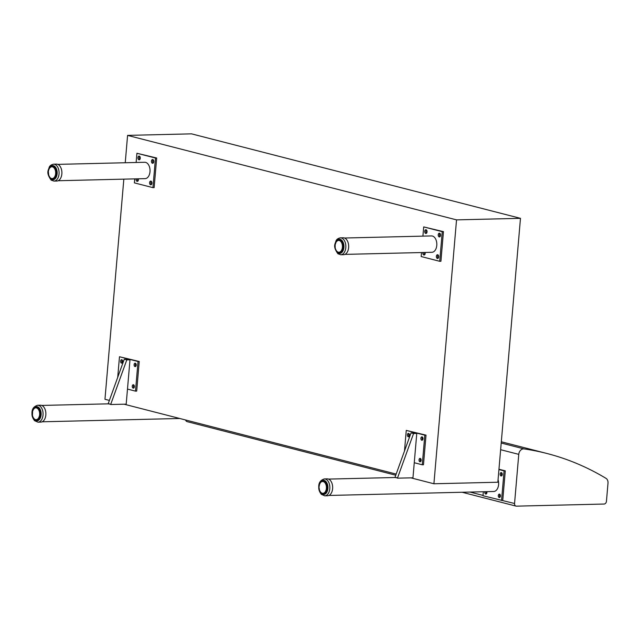 <?xml version="1.0" encoding="UTF-8"?>
<svg xmlns="http://www.w3.org/2000/svg" width="640" height="640" viewBox="0 0 640 640"><rect width="100%" height="100%" fill="white"/><g stroke="black" fill="none" stroke-linecap="round" stroke-linejoin="round"><path stroke-width="0.96" d="M123.832 179.144L104.96 399.28L109.384 400.416M124.096 404.192L396.16 474.072M410.872 477.848L433.912 483.768L456.536 219.872L127.584 135.392L125.24 162.744M127.584 135.392L191.52 133.848L520.472 218.336L497.848 482.232L433.912 483.768M520.472 218.336L456.536 219.872M185.664 420.008A2.728 2.096 104.4 0 0 187.056 421.616L395.752 475.216M500.64 449.704L518.768 454.36A5.456 4.2 -75.6 0 1 524.04 448.904A365.912 281.624 104.4 0 1 546.936 453.488A365.912 281.624 104.4 0 1 605.976 478.336A5.456 4.2 -75.6 0 1 608 483.152L606.448 501.296A2.728 2.096 -75.6 0 1 604.08 504.04L516.456 506.152A2.728 2.096 -75.6 0 1 516.008 506.096A2.728 2.096 -75.6 0 1 514.552 503.504L482.992 495.736L483.328 491.744M518.768 454.36L514.552 503.504M319.768 484.072L320.12 483.12A6.816 4.256 88.6 0 1 320.248 482.88L321.016 481.984A6.136 3.832 88.6 0 1 321.232 481.816M320.504 482.448A6.816 4.256 88.6 0 1 323.336 480.584A6.816 4.256 88.6 0 1 327.272 490.704A6.816 4.256 88.6 0 1 323.664 494.216A6.816 4.256 88.6 0 1 320.744 492.488M320.48 492.096A6.816 4.256 88.6 0 1 320.352 491.856L319.944 490.928M324.768 495.832L327.584 495.76A8.456 5.272 -91.4 0 0 332.656 487.176A8.456 5.272 -91.4 0 0 327.176 478.856L324.36 478.92C320.336 480.168 318.472 482.992 318.776 487.376C318.6 489.552 319.464 491.88 321.36 494.36L324.768 495.832A8.456 5.272 -91.4 0 0 329.24 491.472A8.456 5.272 -91.4 0 0 324.36 478.92M320.784 492.472A6.136 3.832 88.6 0 1 320.6 492.264L320.528 492.12A5.92 3.696 88.6 0 0 320.792 492.408L321.168 492.608M320.528 492.12L320.176 491.64A5.92 3.696 88.6 0 1 319.96 491.264L319.464 490.176A7.096 4.424 -91.4 0 1 319.368 489.776M319.672 490.68A5.92 3.696 88.6 0 1 319.504 490.248L319.304 489.584A5.92 3.696 88.6 0 1 319.192 489.104L319.08 488.392A5.92 3.696 88.6 0 1 319.032 487.888L319.016 487.16A5.92 3.696 88.6 0 1 319.032 486.648L319.112 485.936A5.92 3.696 88.6 0 1 319.2 485.448L319.368 484.776A5.92 3.696 88.6 0 1 319.512 484.328L319.328 484.848A7.096 4.424 -91.4 0 0 319.256 485.248M320.928 482.168L320.928 482.168A5.92 3.696 88.6 0 1 321.216 481.952L321.752 481.512A6.136 3.832 88.6 0 1 322.04 481.4M321.64 481.712L321.64 481.712A5.92 3.696 88.6 0 1 321.952 481.6L322.536 481.288A6.136 3.832 88.6 0 1 322.728 481.28A6.136 3.832 88.6 0 1 322.912 481.28L325.216 481.224A6.136 3.832 -91.4 0 0 325.048 481.224A6.136 3.832 -91.4 0 0 324.872 481.232M322.328 481.536L322.4 481.512A5.92 3.696 88.6 0 1 322.72 481.504L323.336 481.344A6.136 3.832 88.6 0 1 323.704 481.456L325.448 481.416M323.144 481.512L325.304 481.288L323.168 481.568A5.92 3.696 88.6 0 1 323.488 481.664L324.12 481.656A6.136 3.832 88.6 0 1 324.464 481.888L325.896 481.856M323.92 481.736L325.664 481.608L323.92 481.88A5.92 3.696 88.6 0 1 324.216 482.072L324.848 482.224A6.136 3.832 88.6 0 1 325.152 482.568L326.416 482.536M324.624 482.432L326.168 482.192L324.624 482.432A5.92 3.696 88.6 0 1 324.888 482.72L325.488 483.016A6.136 3.832 88.6 0 1 325.744 483.456L326.904 483.424M326.68 482.984L325.24 483.2A5.92 3.696 88.6 0 1 325.456 483.576L326.016 484A6.136 3.832 88.6 0 1 326.208 484.512L327.304 484.488M327.128 483.976L325.744 484.152A5.92 3.696 88.6 0 1 325.912 484.592L326.4 485.136A6.136 3.832 88.6 0 1 326.528 485.704L327.592 485.68M327.48 485.112L326.112 485.256A5.92 3.696 88.6 0 1 326.224 485.736L326.64 486.368A6.136 3.832 88.6 0 1 326.696 486.968L327.744 486.944M327.688 486.344L326.336 486.448A5.92 3.696 88.6 0 1 326.384 486.952L326.712 487.656A6.136 3.832 88.6 0 1 326.688 488.248L327.736 488.224M327.76 487.624L326.4 487.68A5.92 3.696 88.6 0 1 326.384 488.192L326.616 488.92A6.136 3.832 88.6 0 1 326.512 489.496L327.584 489.464M327.672 488.896L326.304 488.904A5.92 3.696 88.6 0 1 326.224 489.392L326.352 490.128A6.136 3.832 88.6 0 1 326.184 490.648L327.296 490.624M327.448 490.096L326.056 490.064A5.92 3.696 88.6 0 1 325.904 490.512L326.184 490.648M327.096 491.184L325.944 491.208A6.136 3.832 88.6 0 1 325.704 491.664L326.896 491.632M326.656 492.104L325.4 492.128A6.136 3.832 88.6 0 1 325.104 492.488L324.872 492.296A5.92 3.696 88.6 0 0 325.12 491.992L325.704 491.664M324.872 492.296L326.432 492.456L324.872 492.296L324.744 492.848A6.136 3.832 88.6 0 1 324.408 493.096L325.96 493.056M326.168 492.808L324.488 492.672A5.92 3.696 88.6 0 1 324.208 492.888L324.408 493.096M325.744 493.28L324.008 493.32A6.136 3.832 88.6 0 1 323.648 493.456L323.224 493.536A6.136 3.832 88.6 0 1 323.024 493.552A6.136 3.832 88.6 0 1 322.848 493.552L322.696 493.344M322.704 493.336A5.92 3.696 88.6 0 0 323.016 493.328L323.648 493.456M322.352 493.472A6.136 3.832 88.6 0 1 322.056 493.376L321.936 493.176A5.92 3.696 88.6 0 0 322.248 493.272L321.92 493.104M321.52 493.096A6.136 3.832 88.6 0 1 321.296 492.944L320.792 492.408M395.008 477.264L411.048 432.872L413.576 433.52L397.536 477.912L394.992 477.496M498.304 495.544A1.704 1.064 88.6 0 1 499.32 494.112A1.704 1.064 88.6 0 1 500.416 496.088A1.704 1.064 88.6 0 1 499.4 497.52A1.704 1.064 88.6 0 1 498.304 495.544M499.928 494.392A1.704 1.064 -91.4 0 0 499.992 497.208M500.152 474A1.704 1.064 88.6 0 1 501.168 472.568A1.704 1.064 88.6 0 1 502.264 474.544A1.704 1.064 88.6 0 1 501.248 475.976A1.704 1.064 88.6 0 1 500.152 474M501.776 472.848A1.704 1.064 -91.4 0 0 501.84 475.664M486.824 491.656A1.704 1.064 88.6 0 1 486.92 492.616A1.704 1.064 88.6 0 1 485.904 494.056A1.704 1.064 88.6 0 1 484.808 492.08A1.704 1.064 88.6 0 1 484.872 491.704M486.072 491.68A1.704 1.064 -91.4 0 0 486.496 493.744M498.936 469.56L504.08 470.88L501.544 500.504M328.904 495.456L493.736 491.496A8.184 5.104 -91.4 0 0 498.064 479.704M504.08 470.88L505.28 470.856L502.744 500.472M498.968 469.232L505.28 470.856M397.536 477.912L397.52 478.168A8.184 5.104 -91.4 0 0 396.272 477.592A8.184 5.104 -91.4 0 0 395.384 477.488L328.512 479.096M411.048 432.872L416.768 433.448L412.968 477.8L397.52 478.168M416.768 433.448L413.576 433.52M407.384 434.816A1.704 1.064 88.6 0 1 408.4 433.384A1.704 1.064 88.6 0 1 409.496 435.36A1.704 1.064 88.6 0 1 408.48 436.792A1.704 1.064 88.6 0 1 407.384 434.816M409.008 433.672A1.704 1.064 -91.4 0 0 409.072 436.488M419.032 459.832A1.704 1.064 88.6 0 1 420.048 458.392A1.704 1.064 88.6 0 1 421.144 460.368A1.704 1.064 88.6 0 1 420.128 461.8A1.704 1.064 88.6 0 1 419.032 459.832M420.656 458.68A1.704 1.064 -91.4 0 0 420.72 461.496M420.88 438.288A1.704 1.064 88.6 0 1 421.896 436.856A1.704 1.064 88.6 0 1 422.992 438.824A1.704 1.064 88.6 0 1 421.976 440.264A1.704 1.064 88.6 0 1 420.88 438.288M422.504 437.136A1.704 1.064 -91.4 0 0 422.568 439.952M426.016 435.136L423.472 464.76L422.272 464.792L424.816 435.168L426.016 435.136L406.256 430.4L404.488 451.016M414.264 462.728L422.272 464.792M406.256 430.4L424.816 435.168M49.744 167.72A6.816 4.256 88.6 0 1 52.576 165.856A6.816 4.256 88.6 0 1 54.496 166.528A6.816 4.256 88.6 0 1 56.92 174.136A6.816 4.256 88.6 0 1 52.904 179.488A6.816 4.256 88.6 0 1 50.984 178.816A6.816 4.256 88.6 0 1 49.952 177.72M49.112 169.104L49.48 168.192A6.816 4.256 88.6 0 1 49.616 167.92M54.008 181.096L56.824 181.032A8.456 5.272 -91.4 0 0 61.8 174.4A8.456 5.272 -91.4 0 0 58.8 164.96A8.456 5.272 -91.4 0 0 56.416 164.12L53.6 164.192C51.184 164.688 49.688 165.784 49.128 167.48C48.704 170.064 45.528 172.28 51.152 180.12L54.008 181.096A8.456 5.272 -91.4 0 0 58.984 174.464A8.456 5.272 -91.4 0 0 55.984 165.032A8.456 5.272 -91.4 0 0 53.6 164.192M49.072 175.968L48.816 175.712A5.92 3.696 88.6 0 1 48.656 175.264L48.48 174.592A5.92 3.696 88.6 0 1 48.376 174.104L48.288 173.384A5.92 3.696 88.6 0 1 48.256 172.88L48.256 172.144A5.92 3.696 88.6 0 1 48.296 171.64L48.392 170.936A5.92 3.696 88.6 0 1 48.496 170.456L48.68 169.8A5.92 3.696 88.6 0 1 48.84 169.36L48.704 170.192M49.648 168.176L49.736 167.792A6.136 3.832 88.6 0 1 49.92 167.584M49.416 168.232L49.328 168.416A5.92 3.696 88.6 0 0 49.112 168.784L49.168 168.664A6.136 3.832 88.6 0 1 49.32 168.392M54.456 166.496A6.136 3.832 -91.4 0 0 54.288 166.496L51.968 166.552A6.136 3.832 88.6 0 1 51.968 166.552A6.136 3.832 88.6 0 1 52.328 166.568L52.128 166.784A5.92 3.696 88.6 0 0 51.808 166.768L51.36 166.824A5.92 3.696 88.6 0 0 51.048 166.92L51.16 166.704A6.136 3.832 88.6 0 1 51.48 166.616M52.672 166.672L54.48 166.52M52.752 166.664A6.136 3.832 88.6 0 1 53.12 166.8L54.776 166.76M54.92 166.896L53.528 167.032A6.136 3.832 88.6 0 1 53.864 167.296L55.248 167.264M53.528 167.032L53.328 167.256A5.92 3.696 88.6 0 1 53.616 167.472L54.232 167.656A6.136 3.832 88.6 0 1 54.536 168.024L55.768 167.992M55.528 167.624L54.008 167.856A5.92 3.696 88.6 0 1 54.264 168.168L54.856 168.496A6.136 3.832 88.6 0 1 55.104 168.952L56.24 168.92M55.376 167.416L53.92 167.448L55.504 167.592L54.008 167.856M56.024 168.464L54.6 168.672A5.92 3.696 88.6 0 1 54.808 169.064L55.352 169.52A6.136 3.832 88.6 0 1 55.536 170.048L56.624 170.016M56.456 169.496L55.08 169.664A5.92 3.696 88.6 0 1 55.232 170.112L55.704 170.68A6.136 3.832 88.6 0 1 55.816 171.256L56.88 171.232M56.776 170.656L55.416 170.792A5.92 3.696 88.6 0 1 55.512 171.28L55.904 171.928A6.136 3.832 88.6 0 1 55.944 172.528L56.992 172.504M56.96 171.904L55.608 171.992A5.92 3.696 88.6 0 1 55.632 172.504L55.944 173.216A6.136 3.832 88.6 0 1 55.896 173.808L56.952 173.784M56.992 173.192L55.632 173.232A5.92 3.696 88.6 0 1 55.6 173.736L55.808 174.472A6.136 3.832 88.6 0 1 55.688 175.032L56.768 175.008M56.872 174.448L55.496 174.448A5.92 3.696 88.6 0 1 55.4 174.928L55.512 175.656A6.136 3.832 88.6 0 1 55.32 176.16L56.456 176.136M56.616 175.624L55.208 175.584A5.92 3.696 88.6 0 1 55.048 176.016L55.32 176.16M56.24 176.68L55.072 176.704A6.136 3.832 88.6 0 1 54.816 177.136L56.032 177.112M55.784 177.552L54.496 177.584A6.136 3.832 88.6 0 1 54.192 177.92L53.968 177.72A5.92 3.696 88.6 0 0 54.224 177.432L54.816 177.136M55.304 178.208L53.824 178.248A6.136 3.832 88.6 0 1 53.48 178.472L53.28 178.256A5.92 3.696 88.6 0 0 53.568 178.064L55.56 177.888M54.568 178.768A6.136 3.832 -91.4 0 0 54.584 178.768L52.28 178.824A6.136 3.832 88.6 0 1 52.264 178.824A6.136 3.832 88.6 0 1 51.904 178.8L51.76 178.592A5.92 3.696 88.6 0 0 52.08 178.608L52.536 178.552A5.92 3.696 88.6 0 0 52.848 178.464L55.096 178.432L53.072 178.664A6.136 3.832 88.6 0 1 52.704 178.768L54.792 178.72L52.512 178.6M51.392 178.68A6.136 3.832 88.6 0 1 51.112 178.568L51 178.376A5.92 3.696 88.6 0 0 51.312 178.496L50.976 178.288M50.576 178.248A6.136 3.832 88.6 0 1 50.368 178.08L50.28 177.904A5.92 3.696 88.6 0 0 50.568 178.128L50.904 178.248M49.872 177.576A6.136 3.832 88.6 0 1 49.696 177.352L49.632 177.208A5.92 3.696 88.6 0 0 49.888 177.52L50.248 177.728M49.136 176.416L49.136 176.416A6.136 3.832 88.6 0 0 49.288 176.72A5.92 3.696 88.6 0 1 49.08 176.32L48.816 175.712M48.84 169.36L49.168 168.664M33.56 409.072A6.136 3.832 88.6 0 0 33.4 409.312L33.216 409.76A6.816 4.256 88.6 0 1 33.304 409.56M33.656 408.904A6.816 4.256 88.6 0 1 36.56 406.928A6.816 4.256 88.6 0 1 40.888 412.48A6.816 4.256 88.6 0 1 36.888 420.56A6.816 4.256 88.6 0 1 33.968 418.84M37.992 422.176L40.808 422.104A8.456 5.272 -91.4 0 0 45.88 413.528A8.456 5.272 -91.4 0 0 40.4 405.2L37.584 405.264C33.552 406.52 31.696 409.336 32 413.72C31.824 415.896 32.688 418.232 34.576 420.712L37.992 422.176A8.456 5.272 -91.4 0 0 42.952 412.144A8.456 5.272 -91.4 0 0 37.584 405.264M39.088 419.504L37.464 419.544A6.136 3.832 88.6 0 1 37.112 419.72L38.912 419.672L36.904 419.576M38.776 419.792L36.696 419.848A6.136 3.832 88.6 0 1 36.32 419.896L38.64 419.84A6.136 3.832 -91.4 0 0 38.736 419.832M34.992 419.592A6.136 3.832 88.6 0 1 34.744 419.448L34.64 419.264A5.92 3.696 88.6 0 0 34.944 419.432L35.52 419.8A6.136 3.832 88.6 0 0 35.848 419.872M33.576 418.272A6.136 3.832 88.6 0 1 33.408 418.016L33.328 417.584M32.856 416.536L32.624 416.28A5.92 3.696 88.6 0 1 32.496 415.816L32.352 415.112A5.92 3.696 88.6 0 1 32.288 414.616L32.24 413.888A5.92 3.696 88.6 0 1 32.24 413.376L32.288 412.656A5.92 3.696 88.6 0 1 32.352 412.16L32.496 411.472A5.92 3.696 88.6 0 1 32.624 411.008L32.44 415.312A7.096 4.424 -91.4 0 0 32.488 415.664M32.624 411.008L32.848 410.384A5.92 3.696 88.6 0 1 33.032 409.984M34.616 408.272L34.216 408.456A5.92 3.696 88.6 0 0 33.944 408.704L34.024 408.528A6.136 3.832 88.6 0 1 34.224 408.344M34.344 408.24L34.736 407.976A6.136 3.832 88.6 0 1 35 407.84M34.632 408.176L34.632 408.176A5.92 3.696 88.6 0 1 34.936 408.032L35.512 407.68A6.136 3.832 88.6 0 1 35.872 407.624L38.384 407.696M35.384 407.896L35.384 407.896A5.92 3.696 88.6 0 1 35.696 407.848L36.312 407.64A6.136 3.832 88.6 0 1 36.68 407.72L38.568 407.672M38.36 407.784L35.096 407.808M36.152 407.864L38.464 407.592L36.152 407.864A5.92 3.696 88.6 0 1 36.472 407.928L37.104 407.88A6.136 3.832 88.6 0 1 37.456 408.072L38.968 408.04M38.712 407.792L36.92 408.096A5.92 3.696 88.6 0 1 37.216 408.264L37.848 408.368A6.136 3.832 88.6 0 1 38.176 408.68L39.472 408.648M39.232 408.336L37.632 408.576A5.92 3.696 88.6 0 1 37.912 408.84L38.52 409.096A6.136 3.832 88.6 0 1 38.8 409.504L39.976 409.472M39.752 409.064L38.28 409.288A5.92 3.696 88.6 0 1 38.52 409.632L39.088 410.024A6.136 3.832 88.6 0 1 39.304 410.512L40.416 410.488M40.224 410L38.824 410.184A5.92 3.696 88.6 0 1 39.008 410.608L39.52 411.12A6.136 3.832 88.6 0 1 39.672 411.672L40.744 411.64M40.608 411.088L39.24 411.248A5.92 3.696 88.6 0 1 39.368 411.712L39.808 412.328A6.136 3.832 88.6 0 1 39.88 412.912L40.936 412.888M40.864 412.304L39.504 412.416A5.92 3.696 88.6 0 1 39.576 412.912L39.928 413.6A6.136 3.832 88.6 0 1 39.928 414.192L40.976 414.168M40.976 413.576L39.624 413.64A5.92 3.696 88.6 0 1 39.624 414.152L39.888 414.88A6.136 3.832 88.6 0 1 39.808 415.456L40.872 415.432M40.936 414.848L39.576 414.872A5.92 3.696 88.6 0 1 39.512 415.368L39.672 416.104A6.136 3.832 88.6 0 1 39.52 416.648L40.624 416.624M40.76 416.08L39.368 416.056A5.92 3.696 88.6 0 1 39.24 416.52L39.52 416.648M40.44 417.208L39.312 417.232A6.136 3.832 88.6 0 1 39.088 417.712L40.256 417.68M40.024 418.184L38.808 418.208A6.136 3.832 88.6 0 1 38.528 418.6L38.288 418.416A5.92 3.696 88.6 0 0 38.52 418.08L39.088 417.712M39.544 418.96L38.184 418.992A6.136 3.832 88.6 0 1 37.856 419.28L37.64 419.072A5.92 3.696 88.6 0 0 37.92 418.824L39.8 418.568M38.288 418.416L39.792 418.584L38.224 418.832L39.656 418.8M35.392 419.6A5.92 3.696 88.6 0 0 35.712 419.664L36.16 419.68A5.92 3.696 88.6 0 0 36.48 419.64L36.928 419.504A5.92 3.696 88.6 0 0 37.224 419.352L39.216 419.36M35.904 419.88L39.032 419.784M150.92 181.104A1.872 1.168 88.6 0 1 151.928 183.096A1.872 1.168 88.6 0 1 150.8 184.832A1.872 1.168 88.6 0 1 150.6 184.808A1.872 1.168 88.6 0 1 149.592 182.824A1.872 1.168 88.6 0 1 150.712 181.08A1.872 1.168 88.6 0 1 150.92 181.104M151.32 181.336A1.872 1.168 -91.4 0 0 151.4 184.552M139.272 156.096A1.872 1.168 88.6 0 1 140.28 158.088A1.872 1.168 88.6 0 1 139.152 159.824A1.872 1.168 88.6 0 1 138.952 159.8A1.872 1.168 88.6 0 1 137.944 157.816A1.872 1.168 88.6 0 1 139.064 156.072A1.872 1.168 88.6 0 1 139.272 156.096M139.672 156.328A1.872 1.168 -91.4 0 0 139.744 159.544M138.344 178.8A1.872 1.168 88.6 0 1 137.312 181.368A1.872 1.168 88.6 0 1 137.104 181.344A1.872 1.168 88.6 0 1 136.152 178.848M137.352 178.824A1.872 1.168 -91.4 0 0 137.904 181.088M152.768 159.568A1.872 1.168 88.6 0 1 153.776 161.552A1.872 1.168 88.6 0 1 152.648 163.288A1.872 1.168 88.6 0 1 152.448 163.264A1.872 1.168 88.6 0 1 151.44 161.28A1.872 1.168 88.6 0 1 152.56 159.544A1.872 1.168 88.6 0 1 152.768 159.568M153.168 159.792A1.872 1.168 -91.4 0 0 153.24 163.008M134.728 178.888L134.384 182.88L152.944 187.648L155.48 158.024L136.928 153.264L136.136 162.48M57.752 164.368L144.736 162.272A8.184 5.104 88.6 0 1 149.992 171.752A8.184 5.104 88.6 0 1 145.128 178.632L58.144 180.728M152.944 187.648L154.144 187.616L156.68 158L155.48 158.024M136.928 153.264L156.68 158M108.232 403.608L124.264 359.216L126.8 359.872L110.76 404.256L108.208 403.84M110.76 404.256L110.744 404.512A8.184 5.104 -91.4 0 0 109.496 403.936A8.184 5.104 -91.4 0 0 108.608 403.832L41.736 405.44M124.264 359.216L129.992 359.792L126.192 404.144L110.744 404.512M129.992 359.792L126.8 359.872M120.608 361.168A1.704 1.064 88.6 0 1 121.624 359.728A1.704 1.064 88.6 0 1 122.72 361.704A1.704 1.064 88.6 0 1 121.704 363.144A1.704 1.064 88.6 0 1 120.608 361.168M122.232 360.016A1.704 1.064 -91.4 0 0 122.296 362.832M132.256 386.176A1.704 1.064 88.6 0 1 133.272 384.744A1.704 1.064 88.6 0 1 134.368 386.712A1.704 1.064 88.6 0 1 133.352 388.152A1.704 1.064 88.6 0 1 132.256 386.176M133.88 385.024A1.704 1.064 -91.4 0 0 133.944 387.84M134.104 364.632A1.704 1.064 88.6 0 1 135.12 363.2A1.704 1.064 88.6 0 1 136.216 365.176A1.704 1.064 88.6 0 1 135.2 366.608A1.704 1.064 88.6 0 1 134.104 364.632M135.728 363.48A1.704 1.064 -91.4 0 0 135.792 366.296M139.232 361.488L136.696 391.104L135.496 391.136L138.032 361.512L139.232 361.488L119.48 356.744L117.712 377.36M127.48 389.072L135.496 391.136M119.48 356.744L138.032 361.512M336.52 241.376A6.816 4.256 88.6 0 1 339.352 239.504A6.816 4.256 88.6 0 1 341.272 240.184A6.816 4.256 88.6 0 1 343.696 247.792A6.816 4.256 88.6 0 1 339.68 253.144A6.816 4.256 88.6 0 1 337.76 252.464A6.816 4.256 88.6 0 1 336.728 251.368M336.36 250.784A6.816 4.256 88.6 0 1 336.256 250.584L335.848 249.616M340.784 254.752L343.6 254.688A8.456 5.272 -91.4 0 0 348.576 248.056A8.456 5.272 -91.4 0 0 345.576 238.616A8.456 5.272 -91.4 0 0 343.192 237.776L340.376 237.848C337.96 238.336 336.472 239.432 335.904 241.136C335.48 243.72 332.304 245.928 337.928 253.768L340.784 254.752A8.456 5.272 -91.4 0 0 345.76 248.12A8.456 5.272 -91.4 0 0 342.76 238.68A8.456 5.272 -91.4 0 0 340.376 237.848M335.368 248.456L335.592 249.368A5.92 3.696 88.6 0 1 335.44 248.92L335.256 248.248A5.92 3.696 88.6 0 1 335.16 247.76L335.064 247.04A5.92 3.696 88.6 0 1 335.032 246.528L335.04 245.8A5.92 3.696 88.6 0 1 335.072 245.296L335.168 244.592A5.92 3.696 88.6 0 1 335.272 244.112L335.456 243.448A5.92 3.696 88.6 0 1 335.616 243.016L336.192 241.888M335.616 243.016L335.888 242.44A5.92 3.696 88.6 0 1 336.104 242.072L336.512 241.44A6.136 3.832 88.6 0 1 336.696 241.232M338.576 240.416L338.136 240.48A5.92 3.696 88.6 0 0 337.824 240.568L337.944 240.36A6.136 3.832 88.6 0 1 338.256 240.264M337.816 240.624L338.736 240.208A6.136 3.832 88.6 0 1 338.744 240.2A6.136 3.832 88.6 0 1 339.104 240.224L341.256 240.168A6.136 3.832 -91.4 0 0 341.064 240.152A6.136 3.832 -91.4 0 0 341.048 240.152L338.592 240.424A5.92 3.696 88.6 0 1 338.904 240.44L339.536 240.312A6.136 3.832 88.6 0 1 339.896 240.456L341.552 240.416M339.36 240.536L341.384 240.264L339.36 240.536A5.92 3.696 88.6 0 1 339.672 240.664L340.304 240.688A6.136 3.832 88.6 0 1 340.64 240.944L342.024 240.912M340.104 240.76L341.784 240.64L340.104 240.904A5.92 3.696 88.6 0 1 340.392 241.128L341.016 241.312A6.136 3.832 88.6 0 1 341.312 241.672L342.544 241.648M342.304 241.28L340.784 241.512A5.92 3.696 88.6 0 1 341.04 241.824L341.632 242.152A6.136 3.832 88.6 0 1 341.88 242.608L343.016 242.576M342.296 241.272L340.784 241.512M342.808 242.12L341.376 242.328A5.92 3.696 88.6 0 1 341.592 242.712L342.128 243.176A6.136 3.832 88.6 0 1 342.312 243.696L343.4 243.672M343.232 243.144L341.856 243.32A5.92 3.696 88.6 0 1 342.008 243.768L342.488 244.336A6.136 3.832 88.6 0 1 342.6 244.912L343.656 244.88M343.552 244.312L342.192 244.44A5.92 3.696 88.6 0 1 342.288 244.928L342.68 245.584A6.136 3.832 88.6 0 1 342.72 246.184L343.768 246.16M343.736 245.56L342.384 245.648A5.92 3.696 88.6 0 1 342.416 246.16L342.72 246.864A6.136 3.832 88.6 0 1 342.68 247.464L343.728 247.432M343.768 246.84L342.408 246.888A5.92 3.696 88.6 0 1 342.376 247.392L342.584 248.128A6.136 3.832 88.6 0 1 342.464 248.688L343.552 248.664M343.648 248.104L342.28 248.104A5.92 3.696 88.6 0 1 342.176 248.576L342.288 249.312A6.136 3.832 88.6 0 1 342.104 249.816L343.232 249.792M343.392 249.28L341.992 249.24A5.92 3.696 88.6 0 1 341.824 249.672L342.104 249.816M343.016 250.336L341.848 250.36A6.136 3.832 88.6 0 1 341.592 250.792L342.816 250.76M342.56 251.208L341.272 251.24A6.136 3.832 88.6 0 1 340.968 251.576L340.744 251.376A5.92 3.696 88.6 0 0 341 251.088L341.592 250.792M338.544 252.248A5.92 3.696 88.6 0 0 338.856 252.264L339.312 252.208A5.92 3.696 88.6 0 0 339.624 252.12L340.056 251.912A5.92 3.696 88.6 0 0 340.352 251.72L342.336 251.544L340.6 251.896A6.136 3.832 88.6 0 1 340.256 252.128L341.88 252.088L339.848 252.32A6.136 3.832 88.6 0 1 339.48 252.424L339.056 252.472A6.136 3.832 88.6 0 1 339.04 252.472A6.136 3.832 88.6 0 1 338.68 252.456L338.536 252.24M338.168 252.336A6.136 3.832 88.6 0 1 337.888 252.224L337.776 252.024A5.92 3.696 88.6 0 0 338.088 252.152L338.256 252.368M337.36 251.904A6.136 3.832 88.6 0 1 337.144 251.736L337.056 251.56A5.92 3.696 88.6 0 0 337.344 251.784L337.76 251.936M336.888 251.376L336.664 251.176A5.92 3.696 88.6 0 1 336.408 250.864L336.472 251.008A6.136 3.832 88.6 0 0 336.656 251.232M336.16 250.528L336.976 251.4M335.912 250.072L335.912 250.072A6.136 3.832 88.6 0 0 336.064 250.368A5.92 3.696 88.6 0 1 335.856 249.976L335.592 249.368M335.48 243.848L335.888 242.76M437.696 254.76A1.872 1.168 88.6 0 1 438.704 256.744A1.872 1.168 88.6 0 1 437.584 258.488A1.872 1.168 88.6 0 1 437.376 258.464A1.872 1.168 88.6 0 1 436.368 256.48A1.872 1.168 88.6 0 1 437.488 254.736A1.872 1.168 88.6 0 1 437.696 254.76M438.096 254.984A1.872 1.168 -91.4 0 0 438.176 258.208M426.048 229.752A1.872 1.168 88.6 0 1 427.056 231.736A1.872 1.168 88.6 0 1 425.936 233.48A1.872 1.168 88.6 0 1 425.728 233.456A1.872 1.168 88.6 0 1 424.72 231.472A1.872 1.168 88.6 0 1 425.84 229.728A1.872 1.168 88.6 0 1 426.048 229.752M426.448 229.976A1.872 1.168 -91.4 0 0 426.528 233.2M425.12 252.456A1.872 1.168 88.6 0 1 424.088 255.024A1.872 1.168 88.6 0 1 423.88 255A1.872 1.168 88.6 0 1 422.928 252.504M424.128 252.48A1.872 1.168 -91.4 0 0 424.68 254.744M439.544 233.216A1.872 1.168 88.6 0 1 440.552 235.208A1.872 1.168 88.6 0 1 439.424 236.944A1.872 1.168 88.6 0 1 439.224 236.92A1.872 1.168 88.6 0 1 438.216 234.936A1.872 1.168 88.6 0 1 439.336 233.192A1.872 1.168 88.6 0 1 439.544 233.216M439.944 233.448A1.872 1.168 -91.4 0 0 440.024 236.664M421.504 252.536L421.16 256.536L439.72 261.304L442.256 231.68L423.704 226.912L422.912 236.136M344.528 238.016L431.512 235.928A8.184 5.104 88.6 0 1 436.776 245.408A8.184 5.104 88.6 0 1 431.912 252.288L344.92 254.384M439.72 261.304L440.92 261.272L443.456 231.648L442.256 231.68M423.704 226.912L443.456 231.648M483.016 495.408L469.992 492.064M524.04 448.904L501.208 443.04M325.552 493.48L325.344 493.496A6.136 3.832 -91.4 0 1 325.168 493.496A6.168 3.848 -91.4 0 0 325.472 493.52M323.152 493.544A6.816 4.256 -91.4 0 0 324.344 494.112M324.016 480.656A6.816 4.256 -91.4 0 0 322.856 481.28M319.672 490.824A7.096 4.424 -91.4 0 0 323.6 494.488A7.096 4.424 -91.4 0 0 327.424 490.84A7.096 4.424 -91.4 0 0 325.488 481.136A7.096 4.424 -91.4 0 0 319.512 484.184M321.936 493.176L321.496 492.96A5.92 3.696 88.6 0 1 321.2 492.76M324.208 492.888L323.776 493.12A5.92 3.696 88.6 0 1 323.472 493.24M325.904 490.512L325.656 491.104A5.92 3.696 88.6 0 1 325.448 491.488M320.296 482.848L319.968 483.344A5.92 3.696 88.6 0 0 319.768 483.728L319.512 484.328M321.424 481.728L320.76 482.336M322.144 481.376L321.352 481.736M322.632 493.312L325.344 493.496A6.136 3.832 -91.4 0 0 325.512 493.488L323.52 493.424M321.096 492.568L321.712 493.168M323.904 481.76L325.592 481.544M324.664 482.264L326.024 482.008M326.656 482.944L325.312 483L326.52 482.704M326.664 482.952L325.448 482.984M325.944 483.928L326.976 483.6M327.448 485.008L326.208 484.696L327.36 484.664M327.672 486.216L326.504 485.872L327.624 485.848M327.76 487.472L326.64 487.12L327.752 487.096M327.696 488.728L326.576 488.752L327.728 488.352M327.496 489.92L326.336 489.952L327.568 489.576M326.112 490.72L327.168 491.008M326.752 491.928L325.544 491.688M326.288 492.656L324.904 492.456L326.408 492.488M325.88 493.144L324.184 493L325.944 493.072M319.4 485.192L318.968 487.168L319.44 489.792M320.272 491.816L321.12 492.632M53.256 165.92A6.816 4.256 -91.4 0 0 52.096 166.544M52.384 178.816A6.816 4.256 -91.4 0 0 53.576 179.384M48.84 175.88A7.096 4.424 -91.4 0 0 50.912 179.056A7.096 4.424 -91.4 0 0 56.752 175.824A7.096 4.424 -91.4 0 0 54.664 166.36A7.096 4.424 -91.4 0 0 48.776 169.368M48.64 169.848A7.096 4.424 -91.4 0 0 48.544 170.264M48.4 171.096A7.096 4.424 -91.4 0 0 48.36 171.448L48.68 174.832M49.296 176.704L49.632 177.208M50.568 178.128L51 178.376M55.048 176.016L54.784 176.592A5.92 3.696 88.6 0 1 54.568 176.96M53.328 167.256L52.896 167.008A5.92 3.696 88.6 0 0 52.584 166.888M51.048 166.92L50.616 167.12A5.92 3.696 88.6 0 0 50.32 167.312L49.928 167.664A5.92 3.696 88.6 0 0 49.664 167.944M49.528 168.2L50.256 167.424M50.232 167.496L51.504 166.608M54.664 166.512L54.288 166.496A6.136 3.832 -91.4 0 0 54.272 166.496L51.984 166.552M54.904 178.616L53.144 178.536L55.04 178.488M56 168.416L54.688 168.464L55.864 168.16M56.008 168.424L54.808 168.448M55.264 169.44L56.312 169.096M56.752 170.544L55.52 170.224L56.664 170.192M56.944 171.768L55.784 171.424L56.904 171.392M56.992 173.032L55.888 173.056L56.992 172.656M56.896 174.272L55.824 173.936L56.944 173.912M56.664 175.448L55.504 175.48L56.752 175.112M55.264 176.232L56.312 176.504M54.792 177.168L56.016 177.136M55.88 177.384L54.64 177.152L56.008 177.152M55.424 178.056L53.984 177.872L55.536 177.912M48.44 174.656L49.608 176.944M36.368 419.896A6.816 4.256 -91.4 0 0 37.56 420.464M37.24 407A6.816 4.256 -91.4 0 0 36.08 407.624M32.92 417.24A7.096 4.424 -91.4 0 0 38.344 420.408A7.096 4.424 -91.4 0 0 41.056 412.424A7.096 4.424 -91.4 0 0 37.144 406.704A7.096 4.424 -91.4 0 0 32.648 410.832M32.68 416.472A7.096 4.424 -91.4 0 0 32.808 416.896L33.864 418.464M39.24 416.52L39.016 417.144A5.92 3.696 88.6 0 1 38.824 417.552M33.944 408.704L33.576 409.12A5.92 3.696 88.6 0 0 33.336 409.448M32.624 416.28L32.856 416.92A5.92 3.696 88.6 0 0 33.04 417.344M34.64 419.264L34.224 418.952A5.92 3.696 88.6 0 1 33.952 418.688L33.584 418.248A5.92 3.696 88.6 0 1 33.344 417.896M35.872 419.88L35.16 419.64M33.928 418.464L34.456 419.152M34.432 408.24L33.928 408.888M35.136 407.8L34.592 408.136M36.304 407.64L35.88 407.624M37.664 408.424L39.104 408.184M38.496 409.064L39.584 408.808M38.944 409.968L40.064 409.648M40.576 411L39.304 410.696L40.472 410.664M40.84 412.176L39.648 411.84L40.776 411.816M40.968 413.424L39.84 413.072L40.944 413.048M40.952 414.688L39.84 414.712L40.976 414.312M40.792 415.904L39.656 415.936L40.856 415.552M39.448 416.736L40.504 417.032M39.048 417.76L40.112 418.008M33.328 409.728L32.776 410.784M340.032 239.576A6.816 4.256 -91.4 0 0 338.872 240.2M339.168 252.472A6.816 4.256 -91.4 0 0 340.36 253.04M335.616 249.536A7.096 4.424 -91.4 0 0 337.688 252.712A7.096 4.424 -91.4 0 0 343.528 249.48A7.096 4.424 -91.4 0 0 341.44 240.008A7.096 4.424 -91.4 0 0 335.552 243.024M335.416 243.504A7.096 4.424 -91.4 0 0 335.32 243.92M335.176 244.744A7.096 4.424 -91.4 0 0 335.136 245.104L335.216 248.312M336.072 250.36L336.408 250.864M337.344 251.784L337.776 252.024M341.824 249.672L341.56 250.248A5.92 3.696 88.6 0 1 341.344 250.616M337.824 240.568L337.392 240.776A5.92 3.696 88.6 0 0 337.096 240.968L336.704 241.312A5.92 3.696 88.6 0 0 336.448 241.6M337.6 240.552L337.008 241.152M342.08 251.864L340.656 251.744L342.208 251.712M341.68 252.272L339.92 252.192L341.816 252.144M341.552 252.28L339.336 252.368M338.28 252.368L337.664 251.904M337.024 251.384L337.568 251.992M340.096 240.776L341.696 240.552M342.28 241.248L340.824 241.336L342.152 241.072M342.776 242.072L341.464 242.12L342.64 241.816M342.784 242.08L341.584 242.104M342.04 243.096L343.088 242.752M343.528 244.2L342.304 243.88L343.448 243.848M343.72 245.424L342.56 245.08L343.68 245.048M343.768 246.688L342.664 246.712L343.768 246.304M343.672 247.928L342.552 247.96L343.72 247.56M343.44 249.104L342.28 249.128L343.528 248.76M342.04 249.888L343.096 250.152M341.568 250.824L342.664 251.04M516.008 506.096L462.096 492.256M546.936 453.488L501.32 441.776M325.24 481.224L322.36 481.432M326.152 482.168L324.648 482.256M54.776 178.624L51.664 178.552M50.944 178.344L50.16 177.688M50.192 177.744L49.512 176.904M48.36 171.448L48.632 170.232M34.544 419.096L35.136 419.648M32.784 416.496L32.44 415.312M33.24 409.768L33.864 408.88M39.216 408.312L37.656 408.416M38.912 419.68L36.88 419.576M42.128 421.8L179.76 418.488M337.032 241.08L336.352 241.872M341.448 240.168L338.744 240.2M341.36 252.424L338.464 252.208M335.136 245.104L335.408 243.888"/></g></svg>
